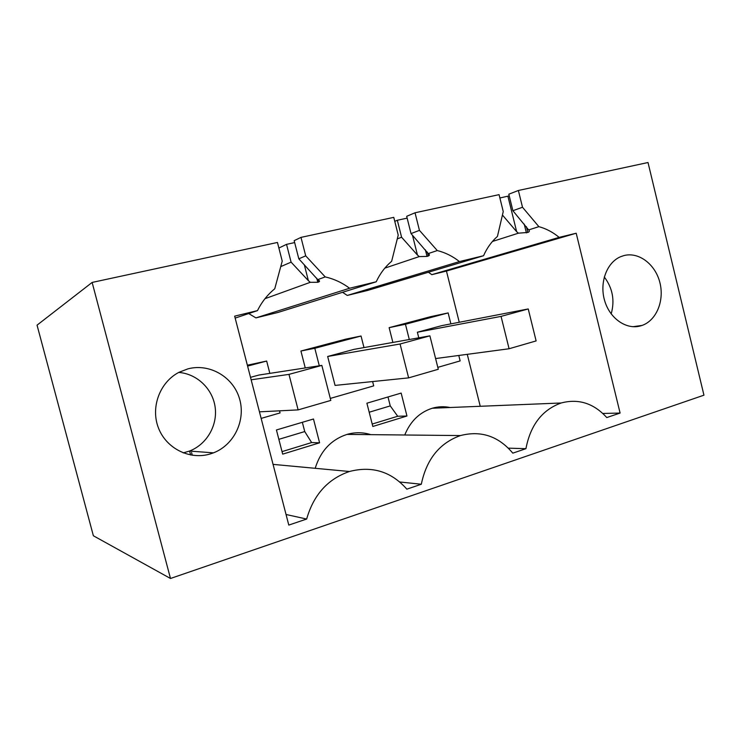 <?xml version="1.0" encoding="UTF-8"?>
<svg xmlns="http://www.w3.org/2000/svg" width="741" height="741" viewBox="0 0 741 741"><rect width="100%" height="100%" fill="white"/><g stroke="black" fill="none" stroke-linecap="round" stroke-linejoin="round"><path stroke-width="1.11" d="M37.05 325.151L92.134 282.432L277.449 242.455L282.228 261.11L274.744 288.795C267.529 294.668 261.777 301.939 257.498 310.609L234.656 316.157L288.786 525.082L306.654 519.043C313.61 494.784 327.865 478.936 349.428 471.498C372.13 465.654 391.267 471.545 406.846 489.162L421.314 484.243C426.52 459.253 439.561 443.025 460.448 435.569C481.039 430.289 498.489 436.143 512.8 453.149L525.925 448.685C530.473 425.047 542.208 409.819 561.141 402.993C578.536 398.408 593.745 403.261 606.768 417.563L620.097 413.052L576.202 233.23L559.14 237.379C552.953 232.22 546.191 228.645 538.874 226.663L522.507 207.258L518.376 190.483L648.014 162.52L703.95 395.175L170.486 578.48L93.366 535.762L37.05 325.151M278.875 248.04L286.535 244.354L291.093 262.147L280.746 266.612M294.659 242.585L286.535 244.354M298.818 258.822L294.168 240.668L300.985 237.379L393.767 217.363L398.223 235.11L391.646 261.295C385.163 266.788 380.022 273.614 376.215 281.784L349.595 288.249C342.185 282.71 334.071 278.931 325.225 276.921L305.709 255.849L298.818 258.822L317.741 279.626L325.225 276.921M394.768 221.346L397.324 220.262L401.594 237.24L397.278 238.898M407.152 218.132L397.324 220.262M411.033 233.6L406.689 216.307L415.034 212.778L499.063 194.651L503.241 211.574L497.443 236.407C491.589 241.557 486.957 248.003 483.558 255.728L459.439 261.582C452.686 256.238 445.295 252.561 437.273 250.56L419.443 230.358L411.033 233.6L428.252 253.579L437.273 250.56M509.234 195.874L499.888 197.977M492.422 241.473L518.441 233.174L527.824 232.442C529.528 231.776 529.806 230.933 528.629 229.923L512.883 210.703L508.817 194.198L518.376 190.483M92.134 282.432L170.486 578.48M640.937 325.79C626.71 330.199 609.889 318.787 604.656 300.698C599.237 282.673 606.768 262.379 620.708 256.673L623.922 255.58C638.733 251.653 655.229 264.176 659.823 282.34C664.612 300.438 656.554 320.371 642.095 325.419L640.937 325.79M210.24 453.955L213.491 452.844C234.369 444.822 246.031 419.906 239.445 398.463C233.119 376.947 209.749 363.118 187.973 368.842L179.063 372.269C159.889 382.06 150.358 407.281 158.435 427.918C166.317 448.629 189.835 460.18 210.24 453.955M304.31 264.722L308.386 280.691L291.093 262.147M318.343 279.931L318.843 281.923L317.796 282.293L310.303 282.312L308.386 280.691M318.843 281.923C319.899 281.45 319.751 280.802 318.398 279.968L317.741 279.626M300.985 237.379L305.709 255.849M412.468 235.221L417.442 255.043L401.594 237.24M427.325 252.06L428.307 256.006L427.048 256.423L419.286 256.581L417.442 255.043M428.307 256.006C429.734 255.413 429.771 254.645 428.418 253.691L428.252 253.579M415.034 212.778L419.443 230.358M507.909 196.226L516.662 231.711L502.435 215.01M518.441 233.174L516.662 231.711M512.883 210.703L522.507 207.258M434.828 407.578L434.967 408.124M538.874 226.663L528.629 229.923M576.202 233.23L446.452 271.067L431.827 274.661L559.14 237.379M431.827 274.661L428.409 272.234M620.097 413.052L602.831 413.459M480.242 406.281L467.265 354.337M459.253 322.27L446.452 271.067M508.382 448.157L525.925 448.685M450.056 407.513C444.118 406.281 438.19 406.522 432.29 408.235C419.591 412.302 410.412 421.221 404.743 434.995M399.797 481.993L421.314 484.243M370.787 434.643C362.97 432.198 355.041 432.114 347.02 434.402C331.218 439.598 320.603 450.899 315.184 468.303M286.045 514.495L306.654 519.043M191.549 452.492L192.28 455.27M257.498 310.609L235.156 318.102M604.285 276.967C612.65 288.138 614.947 300.448 611.177 313.915M183.203 452.899L189.474 451.065C206.748 444.452 217.678 425.482 215.149 407.207C212.704 388.914 197.115 373.844 178.776 372.427M310.303 282.312L264.982 298.688M376.215 281.784L277.875 312.489L255.904 317.889L349.595 288.249M255.904 317.889L248.698 313.554M419.286 256.581L384.838 268.122M483.558 255.728L367.573 290.453L347.27 295.437L459.439 261.582M347.27 295.437L342.537 292.306M321.835 365.396L288.971 374.381L298.123 409.893L330.81 400.427L321.835 365.396L258.97 375.039L250.504 377.326M363.979 347.575L361.043 336.016L345.88 339.119L300.92 351.021L305.255 367.934M450.88 323.882L448.138 312.924L430.78 316.639L389.136 327.661L392.878 342.435M319.593 442.812L282.682 454.14L276.43 429.965L313.48 419.008L319.593 442.812L311.646 442.562L304.736 431.558L302.347 422.296M406.957 416.007L372.816 426.473L366.897 403.206L401.15 393.082L406.957 416.007L397.704 416.257L390.257 405.901L387.988 396.972M269.844 373.371L266.658 361.043L247.364 365.202M528.231 308.951L501.055 316.388L509.086 348.752L536.123 340.916L528.231 308.951L441.719 325.651L417.368 332.237L418.776 337.822M429.891 335.849L354.031 349.354L327.661 356.477L335.062 385.413L408.624 377.873L438.292 369.268L429.891 335.849L400.075 344L408.624 377.873M261.147 418.396L280.061 412.932L279.514 410.829M266.658 361.043L247.596 366.1M361.043 336.016L314.814 348.279L300.92 351.021M330.291 398.417L373.714 385.876L372.612 381.559M314.814 348.279L319.297 365.785M437.811 367.36L460.142 360.904L458.781 355.467M448.138 312.924L405.447 324.243L409.291 339.508M405.447 324.243L389.136 327.661M282.034 451.621L311.646 442.562M372.204 424.056L397.704 416.257M278.857 439.33L304.736 431.558M369.194 412.228L390.257 405.901M298.123 409.893L259.452 411.839M288.971 374.381L251.143 379.8M400.075 344L327.661 356.477M509.086 348.752L435.606 358.561M501.055 316.388L417.368 332.237M317.796 282.293L316.759 278.236M427.048 256.423L425.39 249.8M526.388 232.896L524.22 224.078M526.388 226.644L527.824 232.442M432.29 408.235L561.141 402.993M347.02 434.402L460.448 435.569M273.059 464.375L349.428 471.498M642.095 325.419L632.87 326.716M189.474 451.065L213.491 452.844M189.576 451.028L190.613 454.993"/></g></svg>
